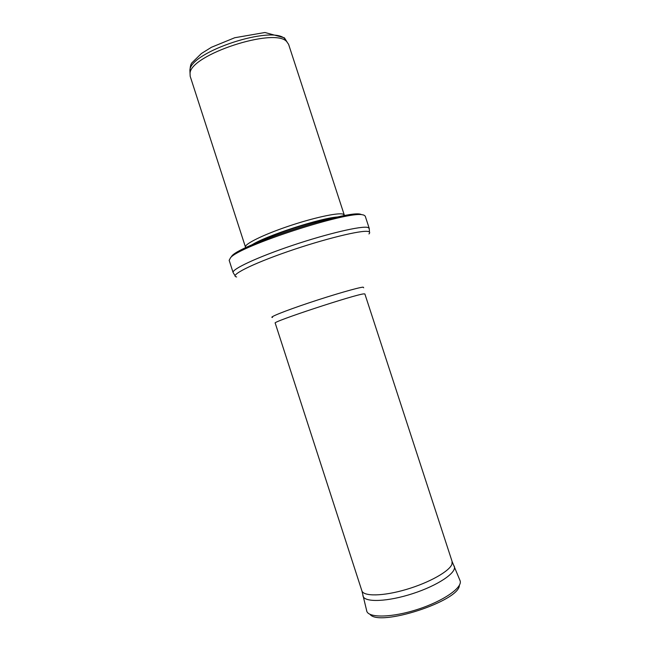 <?xml version="1.0" encoding="UTF-8"?>
<svg xmlns="http://www.w3.org/2000/svg" width="650" height="650" viewBox="0 0 650 650"><rect width="100%" height="100%" fill="white"/><g stroke="black" fill="none" stroke-linecap="round" stroke-linejoin="round"><path stroke-width="0.97" d="M285.033 39.049L286.894 41.73L284.424 37.822L264.932 32.5L234.731 37.741L211.461 47.263L201.419 53.519L192.416 62.335C190.637 63.733 189.841 67.356 190.036 73.206L189.898 70.273C190.076 51.878 273.122 24.602 285.033 39.049M286.723 41.624L288.6 44.338L344.273 215.012L342.981 214.11C337.732 212.477 312.942 217.888 287.885 226.403C262.787 234.902 244.197 244.181 245.472 247.114L190.19 76.31L190.044 73.344C190.222 54.828 274.723 27.081 286.723 41.624M363.789 215.053L365.227 216.109L369.224 228.345L367.843 227.451C361.644 225.664 327.827 233.504 292.662 245.326C257.457 257.132 231.506 269.303 233.123 272.569L229.166 260.317L230.588 257.668C239.769 245.936 348.197 210.706 362.521 214.801L363.789 215.053M361.863 590.728L361.863 590.753C363.472 596.586 383.102 596.326 406.217 589.477C429.325 582.701 449.824 571.074 451.986 564.046L452.083 561.413M250.892 245.521C264.111 236.226 322.79 217.157 338.951 216.913M253.565 244.335C269.116 235.17 318.126 219.245 336.091 217.514M231.392 256.799C235.089 246.196 351.236 208.366 361.221 214.533L361.351 214.573M236.632 276.941C228.824 275.779 250.981 264.314 287.536 251.664C324.017 238.989 361.896 229.751 368.29 231.522C369.899 231.896 370.118 232.7 368.948 233.951M272.537 317.411C268.19 317.639 284.31 311.106 308.815 302.908C333.263 294.718 358.524 287.43 363.139 287.137L363.691 287.787M361.863 590.753L275.202 323.082C271.148 322.148 356.005 294.182 363.894 293.881L364.869 293.946L452.091 561.438M370.021 614.339C379.039 627.201 459.623 601.014 459.355 585.309M366.592 610.512L366.738 611.114C368.639 618.142 392.186 617.695 417.779 609.334C443.398 601.055 462.711 587.576 460.119 580.775L460.208 581.108M362.879 595.562L363.017 596.148C364.788 602.623 387.684 601.803 412.677 593.637C437.702 585.553 456.706 572.756 454.334 566.483L454.098 565.923M189.898 70.273L190.044 73.344M285.285 39.276L286.975 41.852M230.588 257.668C240.841 243.994 346.182 209.763 362.521 214.801M369.476 232.066L369.224 228.345M235.105 275.73L233.123 272.569M361.928 590.931L366.86 611.439M460.119 580.775L452.148 561.616"/></g></svg>
